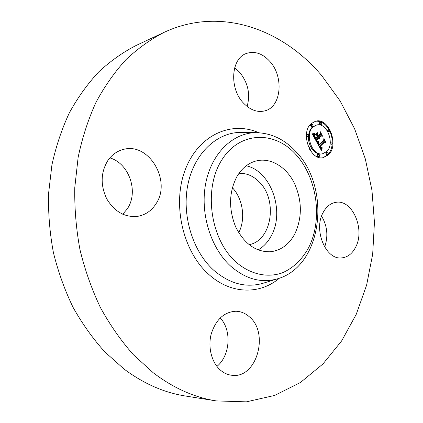 <?xml version="1.0" encoding="UTF-8"?>
<svg xmlns="http://www.w3.org/2000/svg" width="423" height="423" viewBox="0 0 423 423"><rect width="100%" height="100%" fill="white"/><g stroke="black" fill="none" stroke-linecap="round" stroke-linejoin="round"><path stroke-width="0.63" d="M246.234 165.79C271.228 170.992 285.245 211.807 271.074 236.187C267.785 242.226 263.471 246.81 258.13 249.93M238.963 173.367C246.339 172.996 253.007 175.772 258.971 181.689C278.07 199.54 272.037 240.83 249.041 244.663M232.359 187.685C242.998 198.836 245.858 219.077 238.731 232.74M216.211 400.909L185.422 396.013C164.182 392.687 143.73 383.703 124.061 369.062L104.872 351.962C92.933 338.738 82.332 323.859 73.057 307.336C64.703 290.03 58.152 271.767 53.398 252.542C49.771 233.015 48.153 213.404 48.555 193.718L51.918 164.949C55.984 146.374 61.811 128.978 69.393 112.761C77.864 97.412 87.63 83.802 98.696 71.931C110.345 61.155 122.733 52.378 135.873 45.594L164.098 32.354C220.605 5.927 282.865 29.256 321.887 75.823L340.081 100.886L354.633 128.835L365.313 158.895L371.96 190.302L374.445 222.313L372.679 254.175L366.614 285.118L356.245 314.321L341.641 340.912L322.961 363.954L300.499 382.455L274.728 395.415L246.318 401.85L216.211 400.909C194.49 397.514 173.499 388.134 153.232 372.758L133.43 354.77C121.089 340.832 110.102 325.134 100.478 307.669C91.791 289.38 84.96 270.07 79.984 249.734C76.166 229.081 74.432 208.354 74.781 187.553L78.16 157.192C82.3 137.607 88.254 119.302 96.021 102.271C104.703 86.176 114.712 71.947 126.049 59.58C137.977 48.381 150.662 39.307 164.098 32.354M321.586 216.116C327.344 225.956 328.364 236.261 324.653 247.037M220.177 317.948C231.889 329.988 230.292 355.69 216.909 366.408M109.869 157.879C129.375 163.5 138.945 192.201 127.207 208.957L122.749 214.244M234.654 67.791L239.339 71.936C247.994 82.496 250.58 94.001 247.095 106.443M237.113 176.232C242.305 167.704 249.025 162.522 257.263 160.687C271.317 157.763 286.334 167.18 294.234 182.91C302.181 200.497 302.376 217.496 294.826 233.908C288.983 244.679 280.756 250.633 270.144 251.775C255.598 251.992 244.066 243.622 235.553 226.654C228.441 208.581 228.959 191.772 237.113 176.232M269.663 61.208C284.156 76.563 281.438 106.966 264.867 110.858C257.533 112.671 250.479 110.16 243.706 103.318C229.007 88.719 230.921 58.226 246.556 53.42C254.715 50.845 262.419 53.441 269.663 61.208M107.95 160.37C111.762 154.977 116.605 151.418 122.485 149.694C148.489 141.134 172.113 180.975 155.844 204.023C151.376 210.881 145.306 214.99 137.644 216.349C124.901 217.575 114.617 211.78 106.802 198.963C100.277 185.195 100.658 172.33 107.95 160.37M220.922 370.553C211.844 363.172 207.656 347.59 211.193 334.064C215.846 319.571 224.053 311.963 235.823 311.243C240.766 311.376 245.234 313.189 249.226 316.684C269.7 332.906 256.613 379.251 231.709 375.259C227.817 374.799 224.227 373.229 220.922 370.553M323.093 212.605C326.318 206.567 330.627 203.135 336.005 202.31C352.274 199.291 365.197 228.996 355.822 246.831C352.433 253.636 347.68 257.327 341.557 257.908C325.773 260.018 313.258 229.943 323.093 212.605M311.275 123.558L315.563 121.211C328.851 117.076 339.431 145.316 328.37 154.903L323.373 157.599C310.249 161.269 299.949 132.679 311.275 123.558M313.11 126.926L316.552 125.044C327.005 121.829 335.317 144.106 326.582 151.619L322.701 153.713C312.348 156.647 304.211 134.154 313.11 126.926M316.896 142.228L318.709 141.943L318.302 143.46L319.069 145.253L323.955 140.737L323.997 139.474L325.689 142.588L324.653 142.128L320.222 146.353L320.999 147.542L322.025 147.669L321.105 147.839L320.148 146.538L319.888 146.67L321.062 148.367L322.178 148.076L321.337 150.392L316.811 142.25M316.986 141.552L318.709 141.293L318.255 141.657L316.859 141.583M318.572 142.852L319.175 144.439L323.669 140.182L323.912 138.305L325.768 142.054L323.997 138.797L323.817 140.351L319.164 144.772L318.508 142.868M312.539 134.456L314.522 134.318L314.263 136.227L315.574 138.95L317.684 136.973L317.456 136.55L315.59 138.3L314.601 136.418L314.485 135L315.616 138.014L317.361 136.38L316.795 135.339L315.431 134.953L317.319 133.187L317.202 135.043L318.059 136.618L320.322 134.498L320.423 133.076L322.252 136.433L321.068 135.868L319.143 137.676L319.883 138.575L319.021 137.792L318.81 137.988L319.809 139.098L319.09 139.035L318.434 138.342L316.531 140.129L316.457 141.61L312.539 134.456M312.787 133.721L314.601 133.626L314.257 133.959L312.523 133.784M317.261 132.484L315.341 134.546L317.261 132.484M318.117 135.672L320.037 133.874L320.354 131.754L322.479 136L320.444 132.251L320.179 133.996L318.091 135.957L317.345 134.26L317.953 135.709M310.091 147.13L310.387 146.971C311.391 147.257 311.645 147.944 311.143 149.044L310.847 149.203C309.842 148.917 309.588 148.224 310.091 147.13M311.666 124.283L311.931 124.14C312.951 124.415 313.216 125.102 312.719 126.207L312.454 126.35C311.434 126.075 311.175 125.382 311.666 124.283M307.32 134.535L307.6 134.387C308.621 134.667 308.885 135.36 308.383 136.465L308.103 136.613C307.077 136.333 306.818 135.64 307.32 134.535M328.433 129.85L328.697 129.702C329.67 129.983 329.924 130.659 329.448 131.733L329.179 131.881C328.206 131.601 327.957 130.924 328.433 129.85M320.438 122.427L320.697 122.284C321.697 122.559 321.951 123.241 321.469 124.33L321.205 124.473C320.211 124.198 319.952 123.516 320.438 122.427M327.989 154.199L327.693 154.358C326.725 154.072 326.487 153.39 326.963 152.322L327.259 152.164C328.227 152.449 328.47 153.126 327.989 154.199M319.328 156.362L319.021 156.526C318.038 156.24 317.795 155.553 318.286 154.469L318.588 154.31C319.571 154.596 319.814 155.283 319.328 156.362M332.124 144.021L331.838 144.174C330.881 143.889 330.638 143.212 331.109 142.149L331.389 141.996C332.351 142.276 332.594 142.953 332.124 144.021M318.434 138.342L317.641 138.522L315.743 140.304L316.531 140.129M319.021 137.792L318.233 137.967L318.138 138.411M320.311 134.503L321.057 135.868L320.274 136.047L318.397 137.93M316.494 133.959L316.42 135.233M313.734 134.503L313.422 136.069M313.395 134.525L314.162 134.408M319.857 138.987L319.286 139.114M319.74 138.95L319.185 139.077M319.629 138.908L319.085 139.03M319.524 138.855L318.995 138.971M319.418 138.792L318.905 138.903M319.323 138.718L318.82 138.829M319.233 138.633L318.736 138.744M319.143 138.543L318.656 138.649M319.064 138.437L318.572 138.548M318.984 138.326L318.493 138.437M318.916 138.205L318.122 138.379M318.857 138.094L318.07 138.273M318.81 137.988L318.022 138.168M319.904 138.358L319.566 138.432M319.814 138.321L319.508 138.39M319.725 138.279L319.45 138.342M319.143 137.676L318.35 137.856M318.059 136.618L317.551 136.729M317.202 135.043L316.415 135.223M317.456 136.55L317.086 136.634M315.574 138.95L315.066 139.067M315.436 138.691L314.924 138.807M315.077 138.02L314.559 138.136M314.855 137.634L314.342 137.75M314.744 137.427L314.231 137.544M314.649 137.226L314.125 137.348M314.559 137.041L314.025 137.163M314.479 136.862L313.924 136.983M314.411 136.687L313.834 136.819M314.347 136.523L313.75 136.661M314.3 136.37L313.67 136.518M314.263 136.227L313.596 136.38M314.236 136.09L313.528 136.254M314.215 135.963L313.459 136.137M314.21 135.836L313.422 136.016M314.21 135.704L313.422 135.883M314.22 135.556L313.432 135.741M314.236 135.408L313.448 135.587M314.263 135.244L313.475 135.429M314.3 135.074L313.512 135.26M314.342 134.9L313.554 135.08M314.395 134.715L313.607 134.895M314.453 134.519L313.665 134.704M313.951 134.451L313.163 134.636M313.855 134.472L313.068 134.651M313.76 134.488L312.972 134.667M313.676 134.498L312.888 134.683M313.528 134.514L312.74 134.699M313.073 134.514L312.629 134.614M312.978 134.503L312.613 134.588M321.348 148.468L320.883 149.578M320.311 148.552L321.533 148.431M320.148 146.538L319.302 146.733M324.653 142.128L323.865 142.297L319.513 146.675M323.849 140.833L324.568 142.149M316.869 142.361L317.922 142.16L317.509 143.508M317.134 142.334L318.101 142.128M321.506 149.869L321.094 149.959M321.596 149.626L320.978 149.753M321.681 149.388L320.893 149.552M321.771 149.16L320.978 149.324M321.861 148.944L321.068 149.108M321.951 148.732L321.157 148.896M322.04 148.531L321.247 148.695M322.13 148.341L321.343 148.505M321.432 148.447L320.639 148.61M321.337 148.447L320.544 148.61M321.242 148.431L320.449 148.6M321.152 148.404L320.359 148.573M321.062 148.367L320.296 148.526M320.972 148.309L320.264 148.462M320.883 148.24L320.216 148.383M320.787 148.161L320.169 148.288M320.697 148.061L320.111 148.187M320.602 147.95L320.042 148.066M320.507 147.823L319.973 147.939M320.412 147.685L319.894 147.796M320.317 147.532L319.804 147.638M320.222 147.363L319.709 147.468M320.153 147.23L319.64 147.341M320.084 147.098L319.566 147.209M320.021 146.961L319.492 147.072M319.952 146.818L319.413 146.934M319.888 146.67L319.333 146.792M321.713 147.839L321.39 147.907M321.813 147.791L321.3 147.902M321.919 147.733L321.226 147.881M322.025 147.669L321.231 147.833M322.136 147.59L321.343 147.754M321.591 147.664L321.02 147.786M321.432 147.696L321.015 147.786M321.279 147.69L320.978 147.754M320.222 146.353L319.434 146.522M319.069 145.253L318.54 145.369M318.995 145.137L318.477 145.248M318.921 145.02L318.408 145.131M318.852 144.899L318.345 145.01M318.783 144.777L318.276 144.888M318.715 144.655L318.207 144.766M318.635 144.507L318.128 144.618M318.567 144.365L318.048 144.476M318.503 144.222L317.969 144.338M318.45 144.084L317.895 144.206M318.403 143.952L317.826 144.079M318.366 143.825L317.758 143.957M318.339 143.698L317.694 143.841M318.318 143.577L317.631 143.73M318.302 143.46L317.573 143.619M318.297 143.349L317.514 143.519M318.302 143.238L317.514 143.408M318.313 143.122L317.525 143.297M318.334 143.006L317.546 143.175M318.36 142.884L317.573 143.059M318.397 142.763L317.61 142.937M318.445 142.636L317.652 142.81M318.493 142.509L317.705 142.683M318.556 142.382L317.763 142.551M318.625 142.244L317.832 142.419M318.699 142.112L317.911 142.287M318.011 142.144L317.224 142.318M317.832 142.17L317.044 142.345M317.747 142.181L316.959 142.355M317.292 132.727L316.906 132.817M317.927 141.483L317.699 141.768L318.477 141.594M317.641 141.525L318.038 141.462M318.255 141.657L317.927 141.726M318.768 141.509L317.974 141.684M317.837 141.499L317.044 141.673M317.462 141.546L316.869 141.679M317.292 141.557L316.864 141.652M317.134 141.562L316.864 141.62M312.988 133.98L314.273 133.731M314.442 133.901L313.929 134.017M314.617 133.827L313.829 134.012M314.093 133.768L313.306 133.948M313.898 133.79L313.11 133.975M313.697 133.8L312.957 133.975M313.485 133.8L312.846 133.948M313.263 133.784L312.703 133.917M313.031 133.758L312.544 133.874M323.817 140.351L323.389 140.447M320.179 133.996L319.814 134.08M322.976 157.668L327.576 155.061C330.241 152.365 331.775 148.669 332.177 143.963M332.245 142.546C332.282 138.501 331.447 134.646 329.729 130.998M329.089 129.75C325.308 123.405 320.666 120.592 315.172 121.316M316.552 125.044L312.322 127.117C310.308 129.026 309.07 131.712 308.6 135.17M308.499 136.328C307.69 145.835 315.246 155.59 321.908 153.877L322.701 153.713M310.387 146.971L309.303 147.299L309.002 148.182M309.583 149.277L310.847 149.203M311.931 124.14L310.884 124.473C310.387 125.573 310.646 126.266 311.666 126.54L312.454 126.35M307.6 134.387L306.416 134.858M306.352 136.116L307.315 136.798L308.103 136.613M328.697 129.702L327.64 130.03L327.36 130.903M327.989 132.008L329.179 131.881M320.697 122.284L319.651 122.617C319.164 123.706 319.423 124.388 320.417 124.669L321.205 124.473M327.259 152.164L326.17 152.481C325.694 153.549 325.932 154.231 326.894 154.517L327.693 154.358M318.588 154.31L317.493 154.633C317.001 155.712 317.25 156.394 318.228 156.684L319.021 156.526M331.389 141.996L330.257 142.387M330.146 143.672L331.045 144.343L331.838 144.174M277.028 278.953C322.823 266.532 331.569 187.712 295.751 151.434C284.483 139.368 271.344 133.113 256.343 132.669C233.644 132.499 212.119 152.391 205.927 182.318C199.661 212.187 210.31 247.656 230.651 266.104C245.573 279.027 261.033 283.31 277.028 278.953L262.514 283.431C245.737 288.021 229.52 283.659 213.869 270.36C192.528 251.362 181.388 214.657 188.066 183.735C194.665 152.751 217.353 132.203 241.158 132.383L258.041 132.7M279.365 278.202C260.013 294.704 230.995 294.503 208.988 274.59C182.778 251.685 171.87 203.981 185.348 169.507C198.593 134.852 231.487 120.476 258.797 132.737M295.428 154.014C317.155 177.285 323.077 219.347 308.616 247.693C302.191 259.468 293.017 268.304 282.041 272.951C267.077 278.112 249.893 274.3 235.669 261.763C210.342 239.043 203.352 189.361 221.43 160.56C239.127 131.41 273.972 130.384 295.428 154.014M314.056 134.429L313.269 134.614M312.877 134.493L312.597 134.562"/></g></svg>
